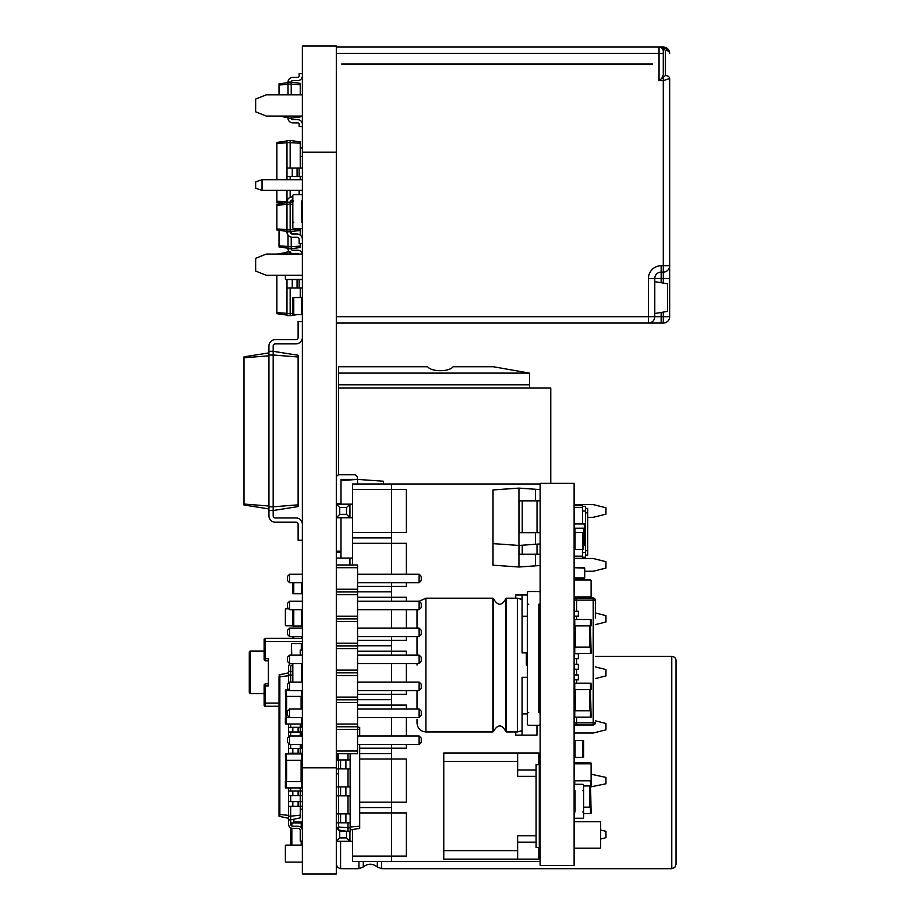 <?xml version="1.0" encoding="UTF-8"?>
<svg xmlns="http://www.w3.org/2000/svg" width="920" height="920" viewBox="0 0 920 920"><rect width="100%" height="100%" fill="white"/><g stroke="black" fill="none" stroke-linecap="round" stroke-linejoin="round"><path stroke-width="1.38" d="M336.329 46L302.358 46L302.358 152.156L336.329 152.156L336.329 46M302.358 767.843L336.329 767.843L336.329 874L302.358 874L302.358 152.156M336.329 767.843L336.329 152.156M302.358 190.371L262.027 190.371L262.027 179.756L302.358 179.756M262.027 190.371L255.656 188.243L255.656 181.873L262.027 179.756M302.358 254.058L266.271 254.058L255.656 258.313L255.656 271.043L266.271 275.287L302.358 275.287M302.358 116.058L266.271 116.058L255.656 111.814L255.656 99.073L266.271 94.829L302.358 94.829M336.329 316.687L648.428 316.687L648.428 323.058L661.158 323.058L661.158 316.687L663.285 316.687L663.285 312.087M663.285 283.072L663.285 278.472L669.656 278.472L669.656 316.687A6.371 6.371 0 0 1 663.285 323.058L336.329 323.058M663.285 77.659L663.285 80.661L669.656 78.545L669.656 265.742L663.285 265.742L663.285 80.661L659.042 80.661L665.413 75.543L665.413 50.427L663.285 48.3L662.043 48.3M669.656 278.472L669.656 265.742L669.656 278.472M336.329 47.058L663.285 47.058L336.329 47.058M341.642 64.043L652.671 64.043M661.158 282.727L661.158 278.472L663.285 278.472L663.285 272.113L661.158 272.113L663.285 272.113A6.371 6.371 0 0 0 669.656 265.742M661.158 272.113L661.158 278.472L654.787 278.472L654.787 316.687L648.428 316.687L648.428 278.472L654.787 278.472A6.371 6.371 0 0 1 661.158 272.113L661.158 265.742A12.742 12.742 0 0 0 648.428 278.472M654.787 281.658L667.529 283.786L667.529 311.385L654.787 313.513M663.285 48.3L663.285 47.058L668.92 50.462L669.656 53.429A4.244 3.001 180 0 0 665.413 50.427M669.656 53.429A6.371 6.371 0 0 0 663.285 47.058A6.371 6.371 0 0 1 669.656 53.429L668.909 50.462M663.285 323.058A6.371 6.371 0 0 0 669.656 316.687L663.285 316.687L663.285 323.058A6.371 6.371 0 0 0 669.656 316.687M648.428 323.058A6.371 6.371 0 0 0 654.787 316.687L661.158 316.687L661.158 312.443M659.042 80.661L659.042 47.058A4.244 4.244 0 0 1 663.285 51.313L663.285 74.658L662.043 77.659M336.329 53.429L663.285 53.429L663.285 74.658M669.656 78.545A4.244 3.001 180 0 0 665.413 75.543M336.329 822.79L350.129 822.79L350.129 753.733M336.329 813.878L350.129 813.878M338.456 827.022L348.013 827.781L348.013 831.496L338.456 829.978L338.456 795.823L350.129 795.823M336.329 786.91L338.456 786.91L338.456 768.867L350.129 768.867M336.329 759.943L338.456 759.943L338.456 753.733M348.013 759.943L348.013 753.733M348.013 786.91L348.013 768.867M348.013 813.878L348.013 795.823M348.013 831.496L350.129 831.496L350.129 827.781L348.013 827.781L348.013 822.79M350.129 827.781L350.129 822.79M357.558 729.376L359.685 729.548L359.685 727.386L357.558 727.053M350.129 826.988L359.685 826.229L359.685 744.487M359.685 736L359.685 729.548M336.329 795.823L338.456 795.823L338.456 786.91L350.129 786.91M336.329 768.867L338.456 768.867L338.456 759.943L350.129 759.943M350.129 829.909L359.685 828.391L359.685 826.229M336.329 753.733L357.558 753.733L357.558 564.983L336.329 564.983M336.329 751.03L357.558 751.03M336.329 729.456L357.558 729.456M336.329 726.765L357.558 726.765M336.329 724.063L357.558 724.063M336.329 702.5L357.558 702.5M336.329 699.798L357.558 699.798M336.329 697.107L357.558 697.107M336.329 675.533L357.558 675.533M336.329 672.842L357.558 672.842M336.329 670.139L357.558 670.139M336.329 648.577L357.558 648.577M336.329 645.874L357.558 645.874M336.329 643.183L357.558 643.183M336.329 621.609L357.558 621.609M336.329 618.907L357.558 618.907M336.329 616.216L357.558 616.216M336.329 594.642L357.558 594.642M336.329 591.951L357.558 591.951M336.329 589.248L357.558 589.248M336.329 567.686L357.558 567.686M302.358 609.672L289.627 609.672L289.627 601.185L302.358 601.185M302.358 582.716L289.627 582.716L289.627 574.218L302.358 574.218M302.358 628.153L289.627 628.153L289.627 636.64L302.358 636.64M302.358 717.531L289.627 717.531L289.627 709.032L302.358 709.032M302.358 690.563L289.627 690.563L289.627 682.077L302.358 682.077M302.358 663.607L289.627 663.607L289.627 655.109L302.358 655.109M302.358 744.487L289.627 744.487L289.627 736L302.358 736M357.558 601.185L419.129 601.185L419.129 609.672L421.256 607.556L421.256 603.313L419.129 601.185M357.558 609.672L419.129 609.672M357.558 574.218L419.129 574.218L419.129 582.716L421.256 580.589L421.256 576.346L419.129 574.218M357.558 582.716L419.129 582.716M357.558 636.64L419.129 636.64L421.256 634.512L421.256 630.269L419.129 628.153L419.129 636.64M357.558 628.153L419.129 628.153M357.558 709.032L419.129 709.032L419.129 717.531L421.256 715.404L421.256 711.16L419.129 709.032M357.558 717.531L419.129 717.531M357.558 682.077L419.129 682.077L419.129 690.563L421.256 688.447L421.256 684.192L419.129 682.077M357.558 690.563L419.129 690.563M357.558 655.109L419.129 655.109L419.129 663.607L421.256 661.48L421.256 657.236L419.129 655.109M357.558 663.607L419.129 663.607M357.558 736L419.129 736L419.129 744.487L421.256 742.371L421.256 738.127L419.129 736M357.558 744.487L419.129 744.487M289.627 601.185L287.5 603.313L287.5 607.556L289.627 609.672M289.627 574.218L287.5 576.346L287.5 580.589L289.627 582.716M289.627 636.64L287.5 634.512L287.5 630.269L289.627 628.153M289.627 709.032L287.5 711.16L287.5 715.404L289.627 717.531M289.627 682.077L287.5 684.192L287.5 688.447L289.627 690.563M289.627 655.109L287.5 657.236L287.5 661.48L289.627 663.607M289.627 736L287.5 738.127L287.5 742.371L289.627 744.487M338.456 474.892L338.456 387.975L550.758 387.975L550.758 483.356M338.456 551.16L338.456 552.011M338.456 387.975L338.456 366.747L427.627 366.747C431.503 372.013 449.213 372.025 453.1 366.747L493.407 366.747L529.529 373.117L529.529 384.79L338.456 384.79M529.529 387.975L529.529 384.79M336.973 759.943L336.973 753.733M540.143 861.476L391.529 861.476L391.529 744.487M391.529 736L391.529 717.531M391.529 709.032L391.529 690.563M391.529 682.077L391.529 663.607M391.529 655.109L391.529 636.64M391.529 628.153L391.529 609.672M391.529 601.185L391.529 582.716M391.529 574.218L391.529 483.989L540.143 483.989M591.1 774.214L605.958 777.4L605.958 783.771L590.467 786.956M595.344 720.82L605.958 723.476L605.958 729.847L593.227 733.033L574.115 733.033M600.656 830.001L605.958 831.323L605.958 837.694L600.656 839.017M595.344 666.896L605.958 669.553L605.958 675.912L595.344 678.569M574.115 504.585L593.227 504.585L605.958 507.771L605.958 514.142L593.227 517.327L587.707 517.327M574.115 558.509L593.227 558.509L605.958 561.694L605.958 568.066L593.227 571.251L584.729 571.251M595.344 612.973L605.958 615.618L605.958 621.989L595.344 624.645M574.115 483.356L540.143 483.356L540.143 865.513L574.115 865.513L574.115 483.356M574.115 596.298A0.632 0.632 0 0 0 574.747 596.942L590.467 596.942A0.632 0.632 0 0 0 591.1 596.298L591.1 580.589A0.632 0.632 0 0 0 590.467 579.957L574.747 579.957A0.632 0.632 0 0 0 574.115 580.589M574.747 596.942L590.467 596.942M574.747 579.957L590.467 579.957M591.1 596.298L591.1 580.589M574.115 683.192L591.1 683.192L591.1 689.563L590.467 689.563L591.1 717.163L574.115 717.163M574.747 683.192L574.747 689.563L590.467 689.563L590.467 683.192M574.747 689.563L574.747 710.792L574.747 689.563L574.115 689.563M574.115 710.792L590.467 710.792L590.467 717.163M574.115 817.317A0.954 0.954 0 0 0 575.069 818.271L582.716 818.271A0.954 0.954 0 0 0 583.671 817.317L583.671 812.855A0.954 0.954 0 0 0 582.716 811.9L583.671 811.9L583.671 790.671L582.716 790.671A0.954 0.954 0 0 0 583.671 789.716L583.671 785.255A0.954 0.954 0 0 0 582.716 784.3L575.069 784.3A0.954 0.954 0 0 0 574.115 785.255M574.115 789.716A0.954 0.954 0 0 0 575.069 790.671L575.069 811.9A0.954 0.954 0 0 0 574.115 812.855M574.115 847.355A0.851 0.851 0 0 0 574.966 848.206L599.806 848.206A0.851 0.851 0 0 0 600.656 847.355L600.656 822.514L600.656 847.355M574.966 821.663L599.806 821.663L574.966 821.663A0.851 0.851 0 0 0 574.115 822.514M599.806 821.663A0.851 0.851 0 0 1 600.656 822.514M574.966 848.206L599.806 848.206M584.303 567.709L574.54 567.709L584.729 568.134L584.729 577.898L584.729 568.134M574.115 577.898L584.729 577.898M574.54 578.323L584.303 578.323M574.115 606.292L574.54 611.282L574.54 600.127A2.127 2.127 0 0 1 576.667 598.011L593.227 598.011L576.667 598.011A2.127 2.127 0 0 0 574.54 600.127A2.127 2.127 0 0 1 576.667 598.011A2.127 2.127 0 0 0 574.54 600.127A2.127 2.127 0 0 1 576.667 598.011A2.127 2.127 0 0 0 574.54 600.127A2.127 2.127 0 0 1 576.667 598.011A2.127 2.127 0 0 0 574.54 600.127A2.127 2.127 0 0 1 576.667 598.011L576.667 611.282M583.671 785.956L591.1 785.956L591.1 779.585M574.747 790.613L574.747 795.662L574.747 790.613M574.115 807.185L574.747 806.288L575.069 807.185M574.115 780.171A0.632 0.632 0 0 0 574.747 780.804L590.467 780.804L591.1 813.556L583.671 813.556M583.671 807.185L590.467 807.185L590.467 813.556M574.115 795.662L575.069 795.662M574.862 795.662L575.069 806.288M574.862 806.288L574.115 806.288M574.115 523.963L584.729 523.963L584.729 545.203L583.671 545.203M574.54 523.963L574.54 528.218L584.303 528.218L584.303 545.203M574.54 532.542L574.115 528.218M584.729 523.963L584.729 528.218M583.671 540.948L584.303 540.948M584.729 540.948L584.729 545.203M590.467 762.76L574.747 762.76L590.467 762.76A0.632 0.632 0 0 1 591.1 763.393L591.1 779.102L591.1 763.393M574.747 762.76A0.632 0.632 0 0 0 574.115 763.393M574.747 763.818L590.467 763.818L574.747 763.818A0.632 0.632 0 0 0 574.115 764.462M590.467 763.818A0.632 0.632 0 0 1 591.1 764.462L591.1 780.171L591.1 764.462M574.747 784.357L574.747 780.804L590.467 780.804A0.632 0.632 0 0 0 591.1 780.171M574.115 757.447L583.671 757.447L583.671 740.462L574.115 740.462M583.671 757.447L583.671 740.462L583.671 757.447M587.707 508.403L585.58 508.403L587.707 508.403L587.707 555.116L585.58 555.116M585.58 506.287L582.613 506.287L585.58 506.287L585.58 557.232L582.613 557.232M582.613 523.963L582.613 505.229L574.115 505.229M574.115 558.325L582.613 558.325L582.613 549.528M574.115 507.345L582.613 507.345M574.115 556.174L582.613 556.174M574.115 706.813L574.747 706.813M574.54 616.158L574.54 619.494L574.54 616.158L574.115 617.964M574.54 626.773L574.54 632.511L574.54 626.773M574.54 637.387L574.54 643.126L574.54 637.387M574.54 658.628L574.54 664.355L574.54 658.628M574.54 669.242L574.54 674.969L574.54 669.242M574.54 679.857L574.54 683.192L574.54 679.857M574.54 690.471L574.54 696.198L574.54 690.471M574.54 701.086L574.54 706.813L574.54 701.086M574.54 717.163L574.54 722.844L574.54 717.163M595.344 617.964L595.344 600.127A2.127 2.127 0 0 0 593.227 598.011A2.127 2.127 0 0 1 595.344 600.127A2.127 2.127 0 0 0 593.227 598.011L593.227 600.127L574.54 600.127L574.54 611.282M574.115 597.793L578.358 598.011M574.115 611.282L578.358 611.282L578.358 616.158L574.115 616.158M574.115 626.773L574.747 626.773M574.115 632.511L574.747 632.511M574.115 637.387L574.747 637.387M574.115 643.126L574.747 643.126M574.115 653.74L578.358 653.74L578.358 658.628L574.115 658.628M574.54 600.127A2.127 2.127 0 0 1 576.667 598.011A2.127 2.127 0 0 0 574.54 600.127A2.127 2.127 0 0 1 576.667 598.011A2.127 2.127 0 0 0 574.54 600.127A2.127 2.127 0 0 1 576.667 598.011M574.115 664.355L578.358 664.355L578.358 669.242L574.115 669.242M574.115 674.969L578.358 674.969L578.358 679.857L574.115 679.857M574.115 690.471L574.747 690.471M574.115 696.198L574.747 696.198M574.115 701.086L574.747 701.086M576.667 717.163L576.667 722.844L574.54 722.844A2.127 2.127 0 0 0 576.667 724.971A2.127 2.127 0 0 1 574.54 722.844A2.127 2.127 0 0 0 576.667 724.971L593.227 724.971A2.127 2.127 0 0 0 595.344 722.844A2.127 2.127 0 0 1 593.227 724.971L593.227 722.844L595.344 722.844A2.127 2.127 0 0 1 593.227 724.971M578.358 724.971L574.115 725.178M576.667 724.971L576.667 722.844L593.227 722.844L593.227 600.127L595.344 600.127L595.344 607.349M574.115 549.528L583.671 549.528L583.671 532.542L574.115 532.542M583.671 549.528L583.671 532.542L583.671 549.528M574.115 619.494L591.1 619.494L591.1 625.865L590.467 625.865L591.1 653.464L574.115 653.464M574.747 619.494L574.747 625.865L590.467 625.865L590.467 653.464M574.747 625.865L574.747 647.094L574.747 625.865L574.115 625.865M574.115 647.094L590.467 647.094M540.143 592.79A1.276 1.276 0 0 0 538.867 591.514L528.678 591.514A1.276 1.276 0 0 0 527.413 592.79L527.413 602.98A1.276 1.276 0 0 0 528.678 604.256L527.413 604.256L527.413 712.529L528.678 712.529A1.276 1.276 0 0 0 527.413 713.805L527.413 723.994A1.276 1.276 0 0 0 528.678 725.27L538.867 725.27A1.276 1.276 0 0 0 540.143 723.994M540.143 713.805A1.276 1.276 0 0 0 538.867 712.529L538.867 604.256A1.276 1.276 0 0 0 540.143 602.98M537.027 544.157L537.027 554.265L540.143 554.265M537.027 554.265L519.144 554.265L519.144 545.422M540.143 565.512L518.938 567.007L518.938 488.106L493.016 489.934L493.016 565.179L518.938 567.007M535.474 565.846L535.474 554.265M535.474 500.848L535.474 489.267L518.938 488.106M540.143 543.938L518.938 545.433L493.016 543.616M535.474 544.272L535.474 532.691M540.143 489.601L535.474 489.267M537.027 532.691L519.144 532.691L519.144 500.848L537.027 500.848L537.027 532.691L540.143 532.691M537.027 500.848L540.143 500.848M538.867 752.985L517.638 752.985L517.638 776.342L536.107 776.342L536.107 835.785L517.638 835.785L517.638 850.644L443.762 850.644L443.762 752.985L538.867 752.985L538.867 764.658M443.762 850.644L443.762 859.142L517.638 859.142L517.638 850.644M517.638 859.142L538.867 859.142L538.867 847.458M517.638 761.472L443.762 761.472M517.638 842.156L536.107 842.156M517.638 769.971L536.107 769.971M539.292 847.458L539.292 764.658L536.107 764.658L536.107 847.458L539.292 847.458M526.343 665.068L526.343 652.82L526.343 665.068M527.413 713.897L522.1 713.897L522.1 677.315L526.343 677.315M527.413 616.239L522.1 616.239L522.1 652.82L526.343 652.82M536.958 725.27L536.958 735.126L515.729 735.126L522.1 735.126L522.1 713.897M527.413 595.01L515.729 595.01L515.729 598.195M515.729 731.94L515.729 735.126M522.1 616.239L522.1 595.01M540.143 658.168L538.867 658.168M540.143 671.968L538.867 671.968M417.013 665.068L417.013 663.607M417.013 690.563L417.013 709.032L417.013 690.563M417.013 719.44L417.013 723.028C417.588 728.49 420.555 731.469 425.925 731.94L425.925 598.195L419.198 601.255M417.013 609.672L417.013 628.153M417.013 636.64L417.013 655.109M352.464 489.382L352.464 532.519L406.387 532.519L406.387 489.382L352.464 489.382L352.464 483.989L391.529 483.989M352.464 532.519L352.464 564.983M352.464 829.529L352.464 861.476L391.529 861.476M352.464 543.306L406.387 543.306L406.387 574.218M406.387 582.716L406.387 586.454L357.558 586.454M357.558 597.241L406.387 597.241L406.387 601.185M406.387 609.672L406.387 628.153M406.387 636.64L406.387 640.377L357.558 640.377M357.558 651.164L406.387 651.164L406.387 655.109M406.387 663.607L406.387 682.077M406.387 690.563L406.387 694.301L357.558 694.301M357.558 705.088L406.387 705.088L406.387 709.032M406.387 717.531L406.387 736M406.387 744.487L406.387 748.224L359.685 748.224M359.685 759.011L406.387 759.011L406.387 802.159L359.685 802.159M359.685 812.935L406.387 812.935L406.387 856.083L352.464 856.083M352.464 537.912L391.529 537.912M357.558 591.847L391.529 591.847M357.558 645.771L391.529 645.771M357.558 699.694L391.529 699.694M359.685 753.618L391.529 753.618M359.685 807.553L391.529 807.553M336.329 558.083L352.464 558.083M352.464 504.16L336.329 504.16L339.733 507.553L339.733 514.349L336.329 517.753L352.464 517.753M336.329 773.789L338.456 773.789M338.456 827.712L336.329 827.712L338.456 829.84M352.464 841.305L336.329 841.305L339.733 837.913L346.518 837.913L349.922 841.305L349.922 831.496M339.733 507.553L346.518 507.553L349.922 504.16L349.922 517.753L346.518 514.349L339.733 514.349M338.629 830.012L339.733 831.116L339.733 837.913M345.598 831.116L339.733 831.116M346.518 507.553L346.518 514.349M346.518 831.266L346.518 837.913M302.358 821.985L293.871 821.985L293.871 819.214M595.344 656.385L671.772 656.385A4.244 4.244 0 0 1 676.027 660.629L676.027 864.443L674.751 867.468L671.772 868.687L671.772 656.385M336.329 477.848A3.116 3.116 0 0 1 339.445 474.731L354.211 474.731A3.116 3.116 0 0 1 357.328 477.848L357.328 479.4L341.044 479.4L341.044 480.562M336.329 503.608L340.998 503.608M340.998 504.16L340.998 480.562L357.535 479.4L383.467 481.229L383.467 483.989M340.998 517.753L340.998 558.083M357.535 479.4L357.535 483.989M336.329 551.16L340.998 551.16M336.329 552.011L340.998 552.011M301.403 682.077L301.403 663.607M292.813 682.077L292.813 663.607M292.813 202.572L290.156 202.193A2.127 2.127 0 0 1 292.272 200.077L292.813 200.077A0.954 0.954 0 0 0 293.767 201.043L292.813 201.043L292.813 222.283L293.767 222.283A0.954 0.954 0 0 0 292.813 223.238L292.813 227.689A0.954 0.954 0 0 0 293.767 228.643L301.403 228.643L300.242 228.643L300.242 230.506L286.971 231.92L286.971 229.896L290.156 229.896L290.156 231.92A2.127 2.127 0 0 0 292.272 234.036L297.056 234.036A5.313 5.313 0 0 1 302.358 239.349M292.813 204.401L290.156 204.217L290.156 229.896L300.242 229.195M292.813 201.963L290.156 202.147L290.156 204.217L286.971 204.217L286.971 229.896M290.156 202.193L286.971 202.193L286.971 204.217M290.156 231.92A2.127 2.127 0 0 0 292.272 234.036L297.056 234.036M302.323 195.373A5.313 5.313 0 0 0 302.358 194.764M302.358 190.52L299.172 190.52L299.172 194.683L293.767 194.683A0.954 0.954 0 0 0 292.813 195.638L292.813 200.088M292.813 195.638L292.272 196.892A5.313 5.313 0 0 0 286.971 202.193L286.971 190.371M302.358 243.593L299.172 243.593L299.172 239.349A2.127 2.127 0 0 0 297.056 237.222L292.272 237.222A5.313 5.313 0 0 1 286.971 231.92M299.172 239.349A2.127 2.127 0 0 0 297.056 237.222L292.272 237.222M286.971 202.722L276.885 204.148L276.885 229.965L286.971 231.391M286.971 204.481L276.885 205.183M286.971 229.632L276.885 228.93M302.358 822.917L290.685 822.917M290.685 827.816L290.685 845.112M302.358 195.638A0.954 0.954 0 0 0 301.403 194.683L293.767 194.683M302.358 223.238A0.954 0.954 0 0 0 301.403 222.283L301.403 201.043A0.954 0.954 0 0 0 302.358 200.088M301.403 228.643A0.954 0.954 0 0 0 302.358 227.689M302.358 314.525L292.813 314.525L292.813 297.539L302.358 297.539M301.725 279.473L286.017 279.473L301.725 279.473A0.632 0.632 0 0 0 302.358 278.84M286.017 279.473A0.632 0.632 0 0 1 285.373 278.84L285.373 275.287L285.373 278.84M301.541 791.016A0.954 0.954 0 0 0 302.358 790.073M264.143 685.17L264.143 705.214A1.058 1.058 0 0 0 265.213 706.272L279.013 706.272M265.213 706.272L265.213 703.087L264.143 703.087L264.143 705.214M264.143 685.929L268.387 685.929L268.387 658.685L265.213 658.685L265.213 641.528L302.358 641.528M268.387 638.342L302.358 638.342L265.213 638.342L265.213 641.528L264.143 641.838L264.143 639.4L264.143 658.685L264.143 641.838L264.143 651.072L250.343 651.072A1.058 1.058 0 0 0 249.285 652.142L249.285 692.472A1.058 1.058 0 0 0 250.343 693.542A1.058 1.058 0 0 1 249.285 692.472M265.213 638.342A1.058 1.058 0 0 0 264.143 639.4L264.143 641.217M279.013 703.087L265.213 703.087L265.213 683.801L268.387 683.801L268.387 660.813L265.213 660.813L265.213 658.685L264.143 658.685L264.143 659.444M264.143 693.542L250.343 693.542L250.343 651.072M302.358 700.971L301.725 700.971M291.387 655.109L291.387 643.644L291.743 655.109M301.3 650.049L301.3 643.644L291.743 643.644M302.358 643.644L301.3 643.644M302.358 626.025L292.813 626.025L292.813 609.672M302.358 593.756L292.813 593.756L292.813 582.716M286.017 608.833L288.776 608.833L286.017 608.833A0.632 0.632 0 0 0 285.373 609.466L285.373 625.174A0.632 0.632 0 0 0 286.017 625.807L292.813 625.807L286.017 625.807M285.373 609.466L285.373 625.174M301.725 727.329L301.725 724.017L285.373 724.017L285.373 717.646L286.017 717.646L285.373 690.046L289.098 690.046M286.017 724.017L286.017 717.646L301.725 717.646L301.725 724.017L302.358 724.017M301.725 717.531L302.358 717.646M301.725 709.032L301.725 696.417L286.017 696.417L286.017 690.046M301.725 690.563L301.725 696.417L302.358 696.417M286.017 862.097L301.725 862.097L286.017 862.097A0.632 0.632 0 0 1 285.373 861.453L285.373 845.744L285.373 861.453M302.358 845.744A0.632 0.632 0 0 0 301.725 845.112L286.017 845.112A0.632 0.632 0 0 0 285.373 845.744M301.725 862.097A0.632 0.632 0 0 0 302.358 861.453M301.725 845.112L286.017 845.112M302.358 753.618L300.242 753.618M301.725 748.558L301.725 747.247L300.242 747.247M301.725 744.487L301.725 747.247L302.358 747.247M301.725 736L301.725 731.998M302.358 726.018L300.242 726.018M298.115 356.994L273.171 355.016L273.171 351.302L298.115 355.247L298.115 506.575L273.171 510.531L273.171 515.832A2.127 2.127 0 0 0 275.287 517.96L295.987 517.96A6.371 6.371 0 0 1 302.358 524.331M302.358 540.247L298.115 540.247L298.115 524.331A2.127 2.127 0 0 0 295.987 522.203L275.287 522.203A6.371 6.371 0 0 1 268.927 515.832L268.927 510.531L273.171 510.531L273.171 506.816L268.927 506.816L268.927 510.531M298.115 504.838L273.171 506.816L273.171 355.016L268.927 355.016L268.927 506.816M268.927 508.932L243.972 504.988L243.972 504.045L268.927 506.023M273.171 515.832A2.127 2.127 0 0 0 275.287 517.96A2.127 2.127 0 0 1 273.171 515.832A2.127 2.127 0 0 0 275.287 517.96A2.127 2.127 0 0 1 273.171 515.832A2.127 2.127 0 0 0 275.287 517.96A2.127 2.127 0 0 1 273.171 515.832A2.127 2.127 0 0 0 275.287 517.96L295.987 517.96M298.115 524.331A2.127 2.127 0 0 0 295.987 522.203A2.127 2.127 0 0 1 298.115 524.331A2.127 2.127 0 0 0 295.987 522.203A2.127 2.127 0 0 1 298.115 524.331A2.127 2.127 0 0 0 295.987 522.203A2.127 2.127 0 0 1 298.115 524.331A2.127 2.127 0 0 0 295.987 522.203L275.287 522.203M268.927 352.889L243.972 356.845L243.972 504.045M273.171 345.989A2.127 2.127 0 0 1 275.287 343.873A2.127 2.127 0 0 0 273.171 345.989A2.127 2.127 0 0 1 275.287 343.873A2.127 2.127 0 0 0 273.171 345.989A2.127 2.127 0 0 1 275.287 343.873A2.127 2.127 0 0 0 273.171 345.989A2.127 2.127 0 0 1 275.287 343.873A2.127 2.127 0 0 0 273.171 345.989L273.171 351.302L268.927 351.302L268.927 355.016M268.927 355.81L243.972 357.788M295.987 343.873L275.287 343.873L295.987 343.873A6.371 6.371 0 0 0 302.358 337.502M302.358 321.574L298.115 321.574L298.115 337.502A2.127 2.127 0 0 1 295.987 339.618L275.287 339.618A6.371 6.371 0 0 0 268.927 345.989L268.927 351.302M298.115 337.502A2.127 2.127 0 0 1 295.987 339.618A2.127 2.127 0 0 0 298.115 337.502A2.127 2.127 0 0 1 295.987 339.618A2.127 2.127 0 0 0 298.115 337.502A2.127 2.127 0 0 1 295.987 339.618A2.127 2.127 0 0 0 298.115 337.502A2.127 2.127 0 0 1 295.987 339.618L275.287 339.618M300.242 724.017L300.242 727.329L288.558 727.329L288.558 737.058M302.358 731.998L300.242 731.998L300.242 736M300.242 744.487L300.242 748.558L288.558 748.558L288.558 753.94M302.358 753.227L300.242 753.227L300.242 753.94M300.242 787.911L300.242 791.016L288.558 791.016L288.558 819.893L290.685 819.893L290.685 824.136A2.127 2.127 0 0 0 292.813 826.263L298.115 826.263A4.244 4.244 0 0 1 302.358 830.507M302.358 795.696L300.242 795.696L300.242 801.63L288.558 801.63M302.358 806.311L300.242 806.311L300.242 815.166L290.685 816.178L290.685 819.893L300.242 817.869L300.242 815.166M290.685 806.311L290.685 816.178L288.558 816.178M290.685 795.696L290.685 801.63M290.685 787.911L290.685 791.016M290.685 753.227L290.685 753.94M290.685 744.487L290.685 748.558M290.685 731.998L290.685 736M290.685 724.017L290.685 727.329M292.813 675.222L290.685 674.992L290.685 682.077M292.813 671.726L290.685 671.278L290.685 674.992L288.558 674.992L288.558 683.134M288.558 787.911L288.558 795.696L300.242 795.696L300.242 791.016L302.358 791.016M288.558 724.017L288.558 731.998L300.242 731.998L300.242 727.329L302.358 727.329M288.558 743.429L288.558 753.227L300.242 753.227L300.242 748.558L302.358 748.558M290.685 667.034A2.127 2.127 0 0 1 292.813 664.907A2.127 2.127 0 0 0 290.685 667.034A2.127 2.127 0 0 1 292.813 664.907A2.127 2.127 0 0 0 290.685 667.034A2.127 2.127 0 0 1 292.813 664.907A2.127 2.127 0 0 0 290.685 667.034A2.127 2.127 0 0 1 292.813 664.907A2.127 2.127 0 0 0 290.685 667.034A2.127 2.127 0 0 1 292.813 664.907A2.127 2.127 0 0 0 290.685 667.034A2.127 2.127 0 0 1 292.813 664.907A2.127 2.127 0 0 0 290.685 667.034L290.685 671.278L288.558 671.278L288.558 674.992M288.558 815.384L279.013 814.372M279.852 676.717L279.841 816.442L279.013 815.407L279.013 677.143L279.841 676.717L279.841 674.728L279.013 677.143M288.558 675.786L279.013 676.809M302.358 801.63L300.242 801.63L300.242 806.311L288.558 806.311M302.358 700.154L301.725 700.154M302.358 706.1L301.725 706.1M302.358 780.401L301.725 780.401M302.358 774.456L301.725 774.456M302.358 769.787L301.725 769.787M302.358 763.841L301.725 763.841M288.558 818.305L279.013 816.27M279.841 814.453L279.013 814.027L279.841 814.453M288.558 672.876L279.013 674.9M302.358 650.049L300.242 650.049L300.242 655.109M290.306 663.607A4.244 4.244 0 0 0 288.558 667.034L288.558 671.278M302.358 841.121L300.242 841.121L300.242 830.507A2.127 2.127 0 0 0 298.115 828.391L292.813 828.391A4.244 4.244 0 0 1 288.558 824.136L288.558 819.893M290.685 824.136A2.127 2.127 0 0 0 292.813 826.263A2.127 2.127 0 0 1 290.685 824.136A2.127 2.127 0 0 0 292.813 826.263A2.127 2.127 0 0 1 290.685 824.136A2.127 2.127 0 0 0 292.813 826.263A2.127 2.127 0 0 1 290.685 824.136A2.127 2.127 0 0 0 292.813 826.263A2.127 2.127 0 0 1 290.685 824.136A2.127 2.127 0 0 0 292.813 826.263A2.127 2.127 0 0 1 290.685 824.136A2.127 2.127 0 0 0 292.813 826.263L298.115 826.263M300.242 830.507A2.127 2.127 0 0 0 298.115 828.391A2.127 2.127 0 0 1 300.242 830.507A2.127 2.127 0 0 0 298.115 828.391A2.127 2.127 0 0 1 300.242 830.507A2.127 2.127 0 0 0 298.115 828.391A2.127 2.127 0 0 1 300.242 830.507A2.127 2.127 0 0 0 298.115 828.391A2.127 2.127 0 0 1 300.242 830.507A2.127 2.127 0 0 0 298.115 828.391A2.127 2.127 0 0 1 300.242 830.507A2.127 2.127 0 0 0 298.115 828.391L292.813 828.391M279.841 816.442L279.013 815.407L279.841 816.442M300.242 288.029L300.242 297.539M291.663 254.058L290.156 254.058M290.156 252.666L290.156 253.954L286.971 254.058M290.156 251.942L286.971 251.942L286.971 253.954M292.813 313.433L290.156 313.616L290.156 315.629L286.971 315.629L286.971 313.616L290.156 313.616L290.156 288.029M298.011 314.525L290.156 315.629M286.971 279.473L286.971 313.616M286.971 252.471L276.885 254.058M302.358 279.542L286.971 279.542M302.358 288.029L286.971 288.029M276.885 275.287L276.885 313.685L286.971 315.1M286.971 313.352L276.885 312.639M299.172 279.542L299.172 288.029M300.242 168.072L300.242 141.898L290.156 140.472L290.156 168.072M300.242 176.571L300.242 179.756M300.242 143.198L286.971 142.496L286.971 179.756M290.156 140.472L286.971 140.472L286.971 142.496M290.156 176.571L290.156 179.756M290.156 190.371L290.156 197.328M286.971 141.013L276.885 142.427L276.885 179.756M302.358 168.072L286.971 168.072M302.358 176.571L286.971 176.571M300.242 147.913L302.358 147.913M300.242 156.4L302.358 156.4M286.971 142.761L276.885 143.462M276.885 190.371L276.885 202.216L283.716 203.182M286.971 201.882L276.885 201.181M299.172 168.072L299.172 176.571M300.242 243.593L300.242 247.48L291.214 248.756A1.483 1.483 0 0 0 292.698 250.24L297.689 250.24A4.669 4.669 0 0 1 302.289 254.058M298.908 254.058A1.483 1.483 0 0 0 297.689 253.425L292.698 253.425A4.669 4.669 0 0 1 288.029 248.756L291.214 248.756L291.214 246.732L288.029 246.732L288.029 248.756M300.242 230.506L300.242 235.106M300.242 246.1L291.214 246.732L291.214 237.118M291.214 231.771L291.214 233.761M288.029 235.106L288.029 246.732M288.029 248.227L279.013 246.951L279.013 245.835L288.029 246.468M279.013 230.264L279.013 245.835M301.403 209.334A4.669 4.669 0 0 0 302.358 206.505M302.358 204.171L301.403 204.171M300.242 94.829L300.242 83.363L291.214 82.087A1.483 1.483 0 0 1 292.698 80.603L297.689 80.603A4.669 4.669 0 0 0 302.358 75.934M302.358 73.6L299.172 73.6L299.172 75.934A1.483 1.483 0 0 1 297.689 77.418L292.698 77.418A4.669 4.669 0 0 0 288.029 82.087L288.029 94.829M300.242 84.743L291.214 84.111L291.214 82.087L288.029 82.087M300.242 116.058L300.242 116.92L291.214 118.185L288.029 118.185L288.029 116.173L291.214 116.173L291.214 118.185A1.483 1.483 0 0 0 292.698 119.669L297.689 119.669A4.669 4.669 0 0 1 302.358 124.338M291.214 94.829L291.214 84.111L288.029 84.111M292.721 116.058L291.214 116.058M288.029 82.627L279.013 83.892L279.013 94.829M279.013 116.058L288.029 117.656M288.029 84.376L279.013 85.008M302.358 126.672L299.172 126.672L299.172 124.338A1.483 1.483 0 0 0 297.689 122.854L292.698 122.854A4.669 4.669 0 0 1 288.029 118.185M292.813 636.64L292.813 638.342M302.358 787.911L285.373 787.911L285.373 781.54L286.017 781.54L285.373 753.94L302.358 753.94M301.725 787.911L301.725 781.54L286.017 781.54L286.017 787.911M286.017 753.94L286.017 760.311L301.725 760.311L301.725 781.54L302.358 781.54M301.725 753.94L301.725 760.311L302.358 760.311M661.158 265.742L663.285 265.742L663.285 272.113M663.285 51.313A4.244 4.244 0 0 0 659.042 47.058M345.885 822.79L345.885 813.878M340.572 822.79L340.572 813.878M345.885 795.823L345.885 786.91M340.572 795.823L340.572 786.91M345.885 768.867L345.885 759.943M340.572 768.867L340.572 759.943M529.529 373.117L338.456 373.117M337.605 759.943L337.605 753.733M575.391 689.563L575.391 710.792M589.823 689.563L589.823 710.792M574.747 710.792L574.747 717.163M589.823 785.956L589.823 807.185M574.747 807.185L574.747 811.957M584.303 523.963L584.303 528.218M574.966 528.218L574.966 532.542M583.878 528.218L583.878 540.948M575.069 757.447L575.069 740.462M582.716 757.447L582.716 740.462M585.58 512.854L587.707 512.854M585.58 550.666L587.707 550.666M582.613 552.529L585.58 552.529M582.613 510.991L585.58 510.991M576.667 679.857L576.667 683.192M576.667 669.242L576.667 674.969M576.667 658.628L576.667 664.355M576.667 616.158L576.667 619.494M575.069 549.528L575.069 532.542M582.716 549.528L582.716 532.542M590.467 619.494L590.467 625.865M575.391 625.865L575.391 647.094M589.823 625.865L589.823 647.094M574.747 647.094L574.747 653.464M522.261 545.203L522.261 554.265M522.261 500.848L522.261 532.691M517.431 731.94L517.431 598.195L506.414 598.195L506.414 731.94L517.431 731.94L522.1 730.618M506.414 598.195L505.793 598.747L505.793 731.388L506.414 731.94M505.793 598.747C501.791 606.004 497.708 606.004 493.534 598.747L493.534 731.388C497.708 724.132 501.791 724.132 505.793 731.388M493.534 598.747L492.924 598.195L492.924 731.94L493.534 731.388M349.922 558.083L349.922 564.983M336.329 864.443L337.594 867.468L340.572 868.687L340.572 841.305M340.572 868.687L358.938 868.687L358.938 861.476M358.938 868.687L363.285 866.985L363.285 861.476M363.285 866.985C367.885 863.328 372.565 863.328 377.315 866.985L377.315 861.476M377.315 866.985L381.662 868.687L381.662 861.476M301.197 822.917L301.197 827.586M301.197 841.121L301.197 845.112M291.847 822.917L291.847 826.033M291.847 828.276L291.847 845.112M301.403 314.525L301.403 297.539M293.767 314.525L293.767 297.539M302.358 703.087L301.725 703.087M301.403 626.025L301.403 609.672M293.767 626.025L293.767 609.672M301.403 593.756L301.403 582.716M293.767 593.756L293.767 582.716M301.093 709.032L301.093 696.417M286.649 717.646L286.649 696.417M301.093 747.247L301.093 744.487M301.093 736L301.093 731.998M301.093 727.329L301.093 726.018M292.813 801.63L292.813 806.311M298.115 801.63L298.115 806.311M292.813 791.016L292.813 795.696M298.115 791.016L298.115 795.696M292.813 727.329L292.813 731.998M298.115 727.329L298.115 731.998M292.813 748.558L292.813 753.227M298.115 748.558L298.115 753.227M292.272 279.542L292.272 288.029M297.056 279.542L297.056 288.029M292.272 168.072L292.272 176.571M297.056 168.072L297.056 176.571M301.403 636.64L301.403 638.342M293.767 636.64L293.767 638.342M301.093 781.54L301.093 760.311M286.649 781.54L286.649 760.311M517.431 598.195L522.1 599.518M492.924 598.195L425.925 598.195M492.924 731.94L425.925 731.94M300.242 809.244L302.358 809.244M381.662 868.687L671.772 868.687M265.213 683.801L264.143 684.859M265.213 660.813L264.143 659.755"/></g></svg>
